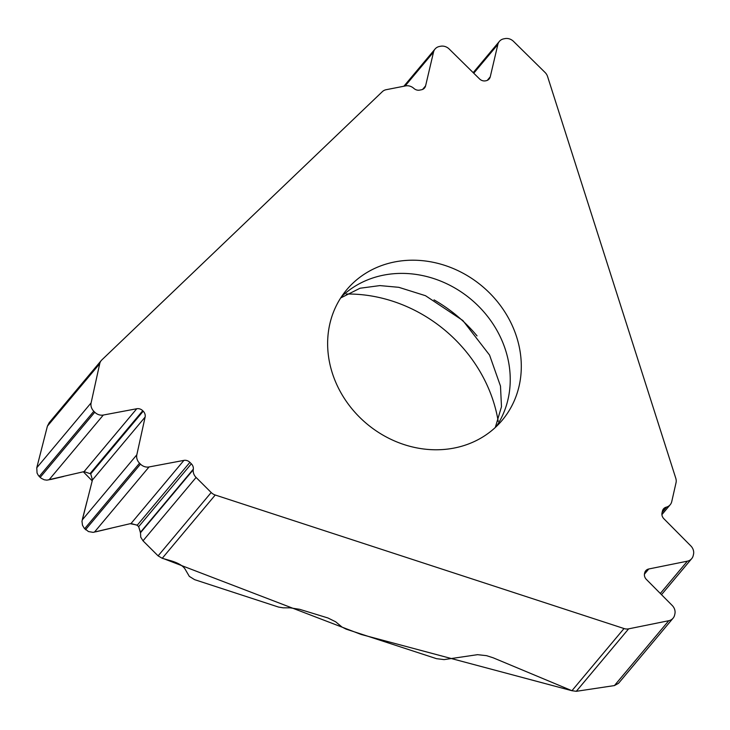 <?xml version="1.0" encoding="UTF-8"?>
<svg xmlns="http://www.w3.org/2000/svg" width="730" height="730" viewBox="0 0 730 730"><rect width="100%" height="100%" fill="white"/><g stroke="black" fill="none" stroke-linecap="round" stroke-linejoin="round"><path stroke-width="1.09" d="M49.147 422.743L47.404 426.147L36.774 467.757L37.047 473.031L38.343 475.412L41.218 478.278L44.265 479.792L46.957 480.158L84.078 471.617L90.712 473.87L92.445 479.957L81.979 521.293L82.49 525.262L84.215 528.173L88.43 531.549L93.084 532.362L131.053 523.492L137.204 525.262L138.645 526.695L140.489 532.243L140.726 537.134L143.007 540.811L158.109 555.868L162.233 558.295L171.094 560.813C178.138 562.958 182.765 565.659 184.964 568.907L189.325 576.381L194.6 579.647L278.504 607.059L283.213 607.834L290.047 607.825L299.692 609.322L327.934 617.972L335.627 621.777L341.978 627.034L346.148 629.16L436.522 658.679L444.077 659.601L477.511 654.673L486.554 655.668L493.188 657.803L571.937 690.708L576.298 691.31L614.423 685.58L618.538 683.298M403.873 86.24L435.053 49.02A9.225 8.158 -140 0 0 433.529 52.076L425.599 85.848A6.46 5.712 40 0 1 424.531 87.983A6.46 5.712 40 0 1 421.475 89.763L419.631 90.118A6.46 5.712 40 0 1 414.056 88.567L413.536 88.129A9.225 8.158 -140 0 0 405.57 85.903L386.188 89.699A9.225 8.158 -140 0 0 382.356 91.651L101.817 359.936A9.225 8.158 -140 0 0 101.278 360.51A9.225 8.158 -140 0 0 99.727 363.686L47.404 426.147M661.909 514.623L670.213 504.722A9.225 8.158 -140 0 0 671.746 501.601L676.026 482.758A9.225 8.158 -140 0 0 675.798 478.314L547.564 76.495A9.225 8.158 -140 0 0 545.045 72.443L513.519 41.382A9.225 8.158 -140 0 0 504.959 38.608L503.755 38.845A9.225 8.158 -140 0 0 499.384 41.382A9.225 8.158 -140 0 0 497.86 44.439L473.752 73.21M435.053 49.02A9.225 8.158 -140 0 1 439.423 46.483L440.628 46.245A9.225 8.158 -140 0 1 449.196 49.02L479.528 78.904A6.46 5.712 40 0 0 485.523 80.838L486.134 80.72A6.46 5.712 40 0 0 489.191 78.94A6.46 5.712 40 0 0 490.259 76.805L497.86 44.439M516.639 336.968A101.497 89.781 40 0 0 440.181 263.986A101.497 89.781 40 0 0 346.668 289.81A101.497 89.781 40 0 0 332.296 373.012A101.497 89.781 40 0 0 408.754 445.993A101.497 89.781 40 0 0 502.267 420.17A101.497 89.781 40 0 0 516.639 336.968M158.109 555.868L211.189 492.513A9.225 8.158 -140 0 0 215.24 495.013L624.013 628.539A9.225 8.158 -140 0 0 628.621 628.849L576.298 691.31M211.189 492.513L196.087 477.457A9.225 8.158 -140 0 1 193.249 469.782L193.322 469.162A6.46 5.712 40 0 0 191.342 463.787L189.9 462.355A6.46 5.712 40 0 0 183.914 460.384L149.029 466.954A9.225 8.158 -140 0 1 140.479 464.134L139.539 463.194A9.225 8.158 -140 0 1 136.829 454.79L145.115 417.076A6.46 5.712 40 0 0 143.217 411.191L142.742 410.716A6.46 5.712 40 0 0 136.756 408.745L103.313 415.041A9.225 8.158 -140 0 1 94.763 412.222L93.832 411.282A9.225 8.158 -140 0 1 91.113 402.878L99.727 363.686M670.213 504.722A9.225 8.158 -140 0 1 666.618 507.058L666.025 507.24A6.46 5.712 40 0 0 663.506 508.883A6.46 5.712 40 0 0 662.429 511.064L662.028 512.852A6.46 5.712 40 0 0 663.88 518.747L690.845 545.94A9.225 8.158 -140 0 1 693.5 554.353L693.235 555.53A9.225 8.158 -140 0 1 691.702 558.642A9.225 8.158 -140 0 1 687.386 561.169L648.76 568.989A6.46 5.712 40 0 0 645.74 570.76A6.46 5.712 40 0 0 644.663 572.94L644.535 573.534A6.46 5.712 40 0 0 646.388 579.428L672.23 605.489A9.225 8.158 -140 0 1 674.885 613.903L674.62 615.071A9.225 8.158 -140 0 1 673.087 618.182A9.225 8.158 -140 0 1 668.771 620.71L628.621 628.849M346.239 294.026A142.113 125.706 -140 0 1 498.198 421.329M53.299 417.788L50.653 420.945M47.277 426.63L36.938 467.109M38.8 475.969L40.46 477.657M50.425 479.573L63.619 476.453M83.32 471.799L92.208 480.86M86.87 501.747L82.49 518.893M84.242 528.201L85.912 529.889M95.812 531.814L111.398 528.137M130.241 523.684L136.957 525.034M138.736 526.795L140.425 532.626M143.335 541.14L156.813 554.581M162.325 558.176L361.222 634.489L572.001 690.735M576.746 691.246L613.83 685.671M490.259 76.805L487.275 80.364M433.529 52.076L405.113 85.994M425.599 85.848L422.615 89.407M496.382 426.466A101.497 89.781 40 0 0 471.069 299.364A101.497 89.781 40 0 0 341.494 296.709M215.24 495.013L162.233 558.295M571.937 690.708L624.013 628.539M93.832 411.282L39.237 476.444M91.113 402.878L36.774 467.757M94.763 412.222L40.177 477.383M103.313 415.041L48.965 479.911M136.756 408.745L84.078 471.617M142.742 410.716L90.237 473.396M143.217 411.191L90.712 473.87M145.115 417.076L92.445 479.957M136.829 454.79L82.216 519.979M139.539 463.194L84.68 528.675M140.479 464.134L85.62 529.615M149.029 466.954L94.416 532.143M183.914 460.384L131.053 523.492M189.9 462.355L137.204 525.262M191.342 463.787L138.645 526.695M193.322 469.162L140.489 532.243M193.249 469.782L140.379 532.891M196.087 477.457L143.007 540.811M668.771 620.71L614.423 685.58M648.76 568.989L644.426 574.172M687.386 561.169L660.322 593.472M666.025 507.24L662.283 511.703M666.618 507.058L662.119 512.423M477.028 335.9A138.864 122.832 40 0 0 434.012 299.875M473.186 72.653L499.384 41.382M49.147 422.734L101.278 360.51M618.602 683.225L673.087 618.182M661.508 594.676L691.702 558.642M495.296 427.488L501.483 406.729L500.488 386.097L489.556 355.072L462.856 320.516L425.499 295.705L398.799 287.319L379.892 285.594L360.045 288.231L340.673 297.959"/></g></svg>
